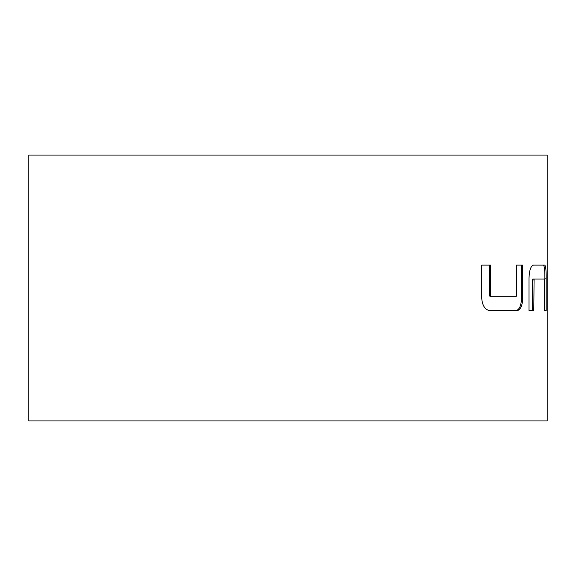 <?xml version="1.0" encoding="UTF-8"?>
<svg xmlns="http://www.w3.org/2000/svg" width="576" height="576" viewBox="0 0 576 576"><rect width="100%" height="100%" fill="white"/><g stroke="black" fill="none" stroke-linecap="round" stroke-linejoin="round"><path stroke-width="0.86" d="M544.73 265.111L533.491 265.111C530.834 265.867 529.337 270.209 529.006 278.136L529.006 310.702L533.786 310.702L534.082 279.065L544.464 279.065L544.601 310.702L546.199 310.702L546.199 278.136C546.206 270.173 545.717 265.831 544.73 265.111M516.485 265.111L516.485 295.819L516.038 296.748L491.249 296.748L490.673 295.819L490.673 265.111L481.68 265.111L481.68 297.677C482.242 305.64 485.042 309.982 490.09 310.702L516.917 310.702C520.56 309.946 522.497 305.604 522.734 297.677L522.734 265.111L516.485 265.111L521.532 265.111L521.532 297.677L522.734 297.677M547.2 155.074L28.8 155.074L28.8 420.926L547.2 420.926L547.2 155.074M544.601 310.702L544.874 278.136C544.874 270.13 544.392 265.788 543.413 265.111L533.491 265.111M533.786 280.001L532.526 280.001L532.526 310.702L529.006 310.702M532.526 280.001L532.822 279.065L534.082 279.065M544.874 278.136L546.199 278.136M490.673 295.819L489.629 295.819L490.205 296.748L491.249 296.748M489.629 295.819L489.629 265.111L481.68 265.111M521.532 297.677C521.316 305.554 519.386 309.895 515.743 310.702L490.09 310.702"/></g></svg>
